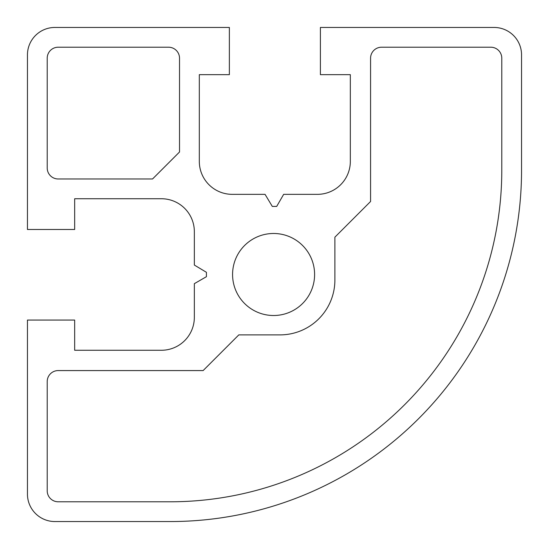 <?xml version="1.0" encoding="UTF-8"?>
<svg xmlns="http://www.w3.org/2000/svg" width="549" height="549" viewBox="0 0 549 549"><rect width="100%" height="100%" fill="white"/><g stroke="black" fill="none" stroke-linecap="round" stroke-linejoin="round"><path stroke-width="0.82" d="M27.45 494.1A27.45 27.45 0 0 0 54.9 521.55L170.19 521.55A351.36 351.36 0 0 0 521.55 170.19L521.55 54.9A27.45 27.45 0 0 0 494.1 27.45L320.403 27.45L320.403 74.664L350.331 74.664L350.331 161.406A32.94 32.94 0 0 1 317.391 194.346L283.661 194.346L276.696 206.417L272.304 206.417L265.05 194.346L232.254 194.346A32.94 32.94 0 0 1 199.314 161.406L199.314 74.664L229.365 74.664L229.365 27.45L54.9 27.45A27.45 27.45 0 0 0 27.45 54.9L27.45 229.482L74.664 229.482L74.664 198.738L161.406 198.738A32.94 32.94 0 0 1 194.346 231.678L194.346 265.05L206.417 272.304L206.417 276.696L194.346 283.661L194.346 317.322A32.94 32.94 0 0 1 161.406 350.262L74.664 350.262L74.664 320.067L27.45 320.067L27.45 494.1M273.587 233.483A41.017 41.017 0 0 1 309.108 295.005A41.017 41.017 0 0 1 238.067 295.005A41.017 41.017 0 0 1 273.587 233.483M170.19 501.786L58.194 501.786A10.98 10.98 0 0 1 47.214 490.806L47.214 381.555A10.98 10.98 0 0 1 58.194 370.575L203.13 370.575L238.815 334.89L279.99 334.89A54.9 54.9 0 0 0 334.89 279.99L334.89 237.168L370.575 201.483L370.575 58.194A10.98 10.98 0 0 1 381.555 47.214L490.806 47.214A10.98 10.98 0 0 1 501.786 58.194L501.786 170.19A331.596 331.596 0 0 1 170.19 501.786M152.547 178.974L58.194 178.974A10.98 10.98 0 0 1 47.214 167.994L47.214 58.194A10.98 10.98 0 0 1 58.194 47.214L168.543 47.214A10.98 10.98 0 0 1 179.523 58.194L179.523 151.998L152.547 178.974"/></g></svg>
